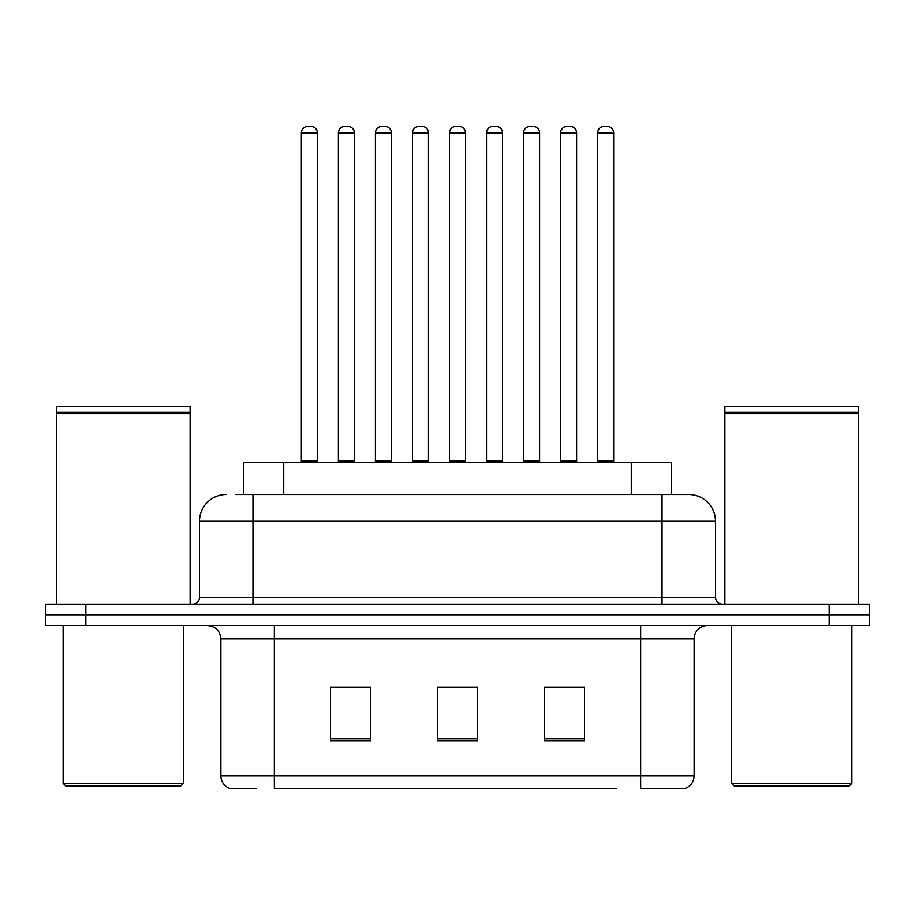 <?xml version="1.0" encoding="UTF-8"?>
<svg xmlns="http://www.w3.org/2000/svg" width="915" height="915" viewBox="0 0 915 915"><rect width="100%" height="100%" fill="white"/><g stroke="black" fill="none" stroke-linecap="round" stroke-linejoin="round"><path stroke-width="1.37" d="M243.63 494.535L243.63 462.441L671.37 462.441L671.37 494.535M256.269 788.639L231.163 788.639M694.119 775.806C693.753 782.211 690.539 786.488 684.5 788.639L640.649 788.639L640.649 775.806L694.119 775.806L694.119 638.91A13.37 13.37 0 0 1 707.489 625.54M230.5 788.639A13.37 13.37 0 0 1 220.881 775.806L220.881 638.91C220.08 630.79 215.631 626.34 207.511 625.54M85.85 604.152L869.25 604.152L869.25 614.846L45.75 614.846L45.75 625.54L85.85 625.54L85.85 614.846L45.75 614.846L45.75 604.152L85.85 604.152L85.85 614.846L869.25 614.846L869.25 625.54L85.85 625.54M584.502 740.647L584.502 687.165L544.391 687.165L544.391 740.647L584.502 740.647M370.609 740.647L370.609 687.165L330.498 687.165L330.498 740.647L370.609 740.647M477.55 740.647L477.55 687.165L437.45 687.165L437.45 740.647L477.55 740.647M616.607 788.639L274.351 788.639L274.351 775.806L640.649 775.806L640.649 638.91L220.881 638.91M336.377 687.439L356.438 687.439M558.562 687.439L578.623 687.439M447.469 687.439L467.531 687.439M236.196 494.535L688.366 494.535M235.59 494.535L252.963 494.535L252.963 521.264L199.493 521.264L199.493 597.472A6.679 6.679 0 0 1 192.802 604.152M226.222 494.535A26.741 26.741 0 0 0 199.493 521.264M688.778 494.535A26.741 26.741 0 0 1 715.507 521.264L715.507 597.472C715.907 601.532 718.138 603.751 722.198 604.152M317.402 133.041L301.355 133.041A6.679 6.679 0 0 1 308.035 126.362L310.711 126.362A6.679 6.679 0 0 1 317.402 133.041L317.402 461.114A1.338 1.338 0 0 0 318.74 462.441M301.355 133.041L301.355 461.114A1.338 1.338 0 0 1 300.017 462.441M310.711 126.362L308.035 126.362M338.39 133.041A6.679 6.679 0 0 1 345.069 126.362L347.746 126.362A6.679 6.679 0 0 1 354.425 133.041L338.39 133.041L338.39 461.114A1.338 1.338 0 0 1 337.052 462.441M354.425 133.041L354.425 461.114A1.338 1.338 0 0 0 355.763 462.441M347.746 126.362L345.069 126.362M391.46 133.041L375.413 133.041A6.679 6.679 0 0 1 382.104 126.362L384.78 126.362A6.679 6.679 0 0 1 391.46 133.041L391.46 461.114A1.338 1.338 0 0 0 392.798 462.441M375.413 133.041L375.413 461.114A1.338 1.338 0 0 1 374.075 462.441M384.78 126.362L382.104 126.362M465.518 133.041L449.482 133.041A6.679 6.679 0 0 1 456.162 126.362L458.838 126.362A6.679 6.679 0 0 1 465.518 133.041L465.518 461.114A1.338 1.338 0 0 0 466.856 462.441M449.482 133.041L449.482 461.114A1.338 1.338 0 0 1 448.144 462.441M458.838 126.362L456.162 126.362M539.587 133.041L523.54 133.041A6.679 6.679 0 0 1 530.22 126.362L532.896 126.362A6.679 6.679 0 0 1 539.587 133.041L539.587 461.114A1.338 1.338 0 0 0 540.925 462.441M523.54 133.041L523.54 461.114A1.338 1.338 0 0 1 522.202 462.441M532.896 126.362L530.22 126.362M613.645 133.041L597.598 133.041A6.679 6.679 0 0 1 604.289 126.362L606.965 126.362A6.679 6.679 0 0 1 613.645 133.041L613.645 461.114A1.338 1.338 0 0 0 614.983 462.441M597.598 133.041L597.598 461.114A1.338 1.338 0 0 1 596.26 462.441M606.965 126.362L604.289 126.362M412.448 133.041A6.679 6.679 0 0 1 419.127 126.362L421.804 126.362A6.679 6.679 0 0 1 428.495 133.041L412.448 133.041L412.448 461.114A1.338 1.338 0 0 1 411.11 462.441M428.495 133.041L428.495 461.114A1.338 1.338 0 0 0 429.833 462.441M421.804 126.362L419.127 126.362M486.506 133.041A6.679 6.679 0 0 1 493.196 126.362L495.873 126.362A6.679 6.679 0 0 1 502.552 133.041L486.506 133.041L486.506 461.114A1.338 1.338 0 0 1 485.167 462.441M502.552 133.041L502.552 461.114A1.338 1.338 0 0 0 503.891 462.441M495.873 126.362L493.196 126.362M560.575 133.041A6.679 6.679 0 0 1 567.254 126.362L569.931 126.362A6.679 6.679 0 0 1 576.61 133.041L560.575 133.041L560.575 461.114A1.338 1.338 0 0 1 559.237 462.441M576.61 133.041L576.61 461.114A1.338 1.338 0 0 0 577.948 462.441M569.931 126.362L567.254 126.362M180.77 785.962L65.8 785.962L63.124 783.286L183.446 783.286L180.77 785.962M63.124 625.54L63.124 783.286M183.446 625.54L183.446 783.286M56.444 413.649L57.119 412.985L189.462 412.985L190.126 413.649L56.444 413.649L56.444 604.152M190.126 413.649L190.126 604.152M189.462 412.985L190.126 412.31L56.444 412.31L57.119 412.985M190.126 412.31L190.126 406.294L56.444 406.294L56.444 412.31M849.2 785.962L734.23 785.962L731.554 783.286L851.876 783.286L849.2 785.962M731.554 625.54L731.554 783.286M851.876 625.54L851.876 783.286M724.874 413.649L725.538 412.985L857.881 412.985L858.556 413.649L724.874 413.649L724.874 604.152M858.556 413.649L858.556 604.152M857.881 412.985L858.556 412.31L724.874 412.31L725.538 412.985M858.556 412.31L858.556 406.294L724.874 406.294L724.874 412.31M283.73 494.535L283.73 462.441M631.27 494.535L631.27 462.441M640.649 625.54L640.649 638.91L694.119 638.91M220.881 775.806L274.351 775.806L274.351 625.54M829.15 625.54L829.15 604.152M477.55 738.782L437.45 738.782M370.609 738.782L330.498 738.782M584.502 738.782L544.391 738.782M252.963 604.152L252.963 597.472L715.507 597.472M199.493 597.472L252.963 597.472L252.963 521.264L662.037 521.264L662.037 604.152M715.507 521.264L662.037 521.264L662.037 494.535M301.355 461.114L317.402 461.114M338.39 461.114L354.425 461.114M375.413 461.114L391.46 461.114M449.482 461.114L465.518 461.114M523.54 461.114L539.587 461.114M597.598 461.114L613.645 461.114M412.448 461.114L428.495 461.114M486.506 461.114L502.552 461.114M560.575 461.114L576.61 461.114"/></g></svg>
